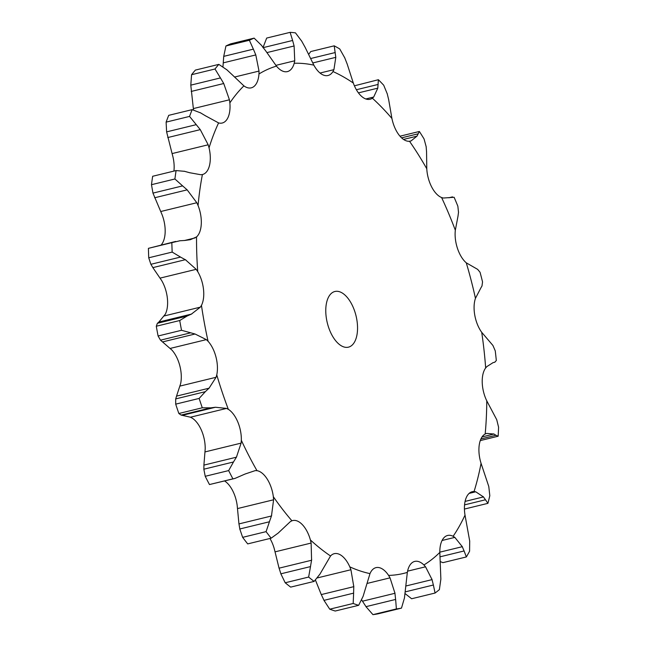 <?xml version="1.0" encoding="UTF-8"?>
<svg xmlns="http://www.w3.org/2000/svg" width="647" height="647" viewBox="0 0 647 647"><rect width="100%" height="100%" fill="white"/><g stroke="black" fill="none" stroke-linecap="round" stroke-linejoin="round"><path stroke-width="0.97" d="M156.291 326.234L179.72 320.524L187.04 316.068L157.391 323.29L156.291 326.234A294.83 152.288 76.3 0 0 158.086 335.995L181.524 330.285L195.054 334.006L206.336 339.626L208.075 341.284A24.562 12.681 76.3 0 1 215.977 357.023A24.562 12.681 76.3 0 1 216.761 374.896A261.534 135.094 76.3 0 0 228.326 409.316A24.562 12.681 76.3 0 1 237.772 421.893A24.562 12.681 76.3 0 1 241.331 440.283A261.534 135.094 76.3 0 0 256.98 470.668A24.562 12.681 76.3 0 1 267.268 479.16A24.562 12.681 76.3 0 1 273.341 496.702A261.534 135.094 76.3 0 0 291.918 520.795A24.562 12.681 76.3 0 1 292.662 520.568A24.562 12.681 76.3 0 1 302.278 524.571A24.562 12.681 76.3 0 1 310.414 539.97A261.534 135.094 76.3 0 0 330.544 555.983A24.562 12.681 76.3 0 1 334.264 553.678A24.562 12.681 76.3 0 1 340.217 554.754A24.562 12.681 76.3 0 1 349.809 566.869A261.534 135.094 76.3 0 0 369.995 573.622A24.562 12.681 76.3 0 1 375.988 567.637A24.562 12.681 76.3 0 1 378.26 567.484A24.562 12.681 76.3 0 1 388.596 575.409A261.534 135.094 76.3 0 0 407.343 572.393A24.562 12.681 76.3 0 1 413.587 561.806A24.562 12.681 76.3 0 1 414.735 561.41A24.562 12.681 76.3 0 1 423.906 564.96A261.534 135.094 76.3 0 0 439.814 552.401A24.562 12.681 76.3 0 1 443.575 538.15A24.562 12.681 76.3 0 1 447.627 535.465A24.562 12.681 76.3 0 1 453.11 536.29A261.534 135.094 76.3 0 0 465.015 515.125A24.562 12.681 76.3 0 1 466.01 498.255A24.562 12.681 76.3 0 1 472.229 491.712A24.562 12.681 76.3 0 1 474.057 491.526A261.534 135.094 76.3 0 0 481.061 463.325A24.562 12.681 76.3 0 1 479.225 445.096A24.562 12.681 76.3 0 1 485.177 434A261.534 135.094 76.3 0 0 486.77 400.849A24.562 12.681 76.3 0 1 482.233 382.612A24.562 12.681 76.3 0 1 485.654 367.965A261.534 135.094 76.3 0 0 481.716 332.323A24.562 12.681 76.3 0 1 474.817 315.429A24.562 12.681 76.3 0 1 475.456 298.324A261.534 135.094 76.3 0 0 466.277 262.836A24.562 12.681 76.3 0 1 457.518 248.537A24.562 12.681 76.3 0 1 455.326 230.235A261.534 135.094 76.3 0 0 441.594 197.537A24.562 12.681 76.3 0 1 431.638 186.902A24.562 12.681 76.3 0 1 426.777 168.762A261.534 135.094 76.3 0 0 409.502 141.264A24.562 12.681 76.3 0 1 399.078 135.077A24.562 12.681 76.3 0 1 391.912 118.45A261.534 135.094 76.3 0 0 372.373 98.207A24.562 12.681 76.3 0 1 370.068 99.266A24.562 12.681 76.3 0 1 362.263 96.929A24.562 12.681 76.3 0 1 353.319 83.042A261.534 135.094 76.3 0 0 332.97 71.55A24.562 12.681 76.3 0 1 328.013 75.505A24.562 12.681 76.3 0 1 323.912 75.262A24.562 12.681 76.3 0 1 313.86 65.153A261.534 135.094 76.3 0 0 313.593 65.096A261.534 135.094 76.3 0 0 294.207 63.269A24.562 12.681 76.3 0 1 287.397 71.607A24.562 12.681 76.3 0 1 286.888 71.704A24.562 12.681 76.3 0 1 276.463 66.115A261.534 135.094 76.3 0 0 258.97 73.976A24.562 12.681 76.3 0 1 253.923 86.512A24.562 12.681 76.3 0 1 251.246 87.846A24.562 12.681 76.3 0 1 243.903 85.865A261.534 135.094 76.3 0 0 229.863 102.881A24.562 12.681 76.3 0 1 227.461 118.587A24.562 12.681 76.3 0 1 222.22 123.019A24.562 12.681 76.3 0 1 218.589 122.922A261.534 135.094 76.3 0 0 209.046 147.84A24.562 12.681 76.3 0 1 209.474 165.551A24.562 12.681 76.3 0 1 202.495 174.528A24.562 12.681 76.3 0 1 202.406 174.544A261.534 135.094 76.3 0 0 198.063 205.511A24.562 12.681 76.3 0 1 201.282 223.919A24.562 12.681 76.3 0 1 196.551 236.907A261.534 135.094 76.3 0 0 197.731 271.635A24.562 12.681 76.3 0 1 203.506 289.355A24.562 12.681 76.3 0 1 201.46 305.384A261.534 135.094 76.3 0 0 208.075 341.284M159.033 321.915L157.27 323.411M186.579 316.27L191.803 313.932M179.72 320.524A294.83 152.288 76.3 0 0 181.524 330.285M160.1 278.113L196.178 269.322L185.382 259.698L152.854 267.623L161.588 280.434A24.562 12.681 76.3 0 1 167.363 298.162A24.562 12.681 76.3 0 1 165.309 314.191L158.863 322.044L191.391 314.118L200.352 307.147L201.46 305.384M179.995 386.073L216.074 377.282L209.062 388.192L176.534 396.118L180.618 383.703A24.562 12.681 76.3 0 0 179.834 365.83A24.562 12.681 76.3 0 0 171.932 350.092L160.505 340.168L158.086 335.995M338.583 291.482A28.646 14.8 76.3 0 0 334.879 291.498A28.646 14.8 76.3 0 0 327.285 322.829A28.646 14.8 76.3 0 0 348.442 347.164A28.646 14.8 76.3 0 0 356.756 319.27A28.646 14.8 76.3 0 0 338.583 291.482M170.258 348.409L206.336 339.626M162.526 341.931L195.054 334.006M160.505 340.168L190.145 332.946M161.152 244.978A24.562 12.681 76.3 0 0 165.139 232.718A24.562 12.681 76.3 0 0 161.92 214.319L160.723 211.52L196.801 202.737L198.063 205.511M173.914 171.099A24.562 12.681 76.3 0 0 172.895 156.639L172.094 153.582L208.172 144.791L209.046 147.84M275.048 551.851L311.126 543.059L311.587 560.245L279.059 568.171L274.271 548.777A24.562 12.681 76.3 0 0 269.953 538.474M237.514 508.574L273.592 499.783L271.473 515.991L238.945 523.916L237.19 505.509A24.562 12.681 76.3 0 0 231.125 487.967A24.562 12.681 76.3 0 0 224.574 480.956M205.026 451.913L241.105 443.122L236.43 457.186L203.902 465.112L205.188 449.091A24.562 12.681 76.3 0 0 201.621 430.7A24.562 12.681 76.3 0 0 192.175 418.124L190.453 417.21L226.531 408.419L228.326 409.316M196.178 269.322L197.731 271.635M216.074 377.282L216.761 374.896M175.636 241.444L148.414 248.351A294.83 152.288 76.3 0 0 148.729 257.797L150.88 264.3L180.529 257.077L172.167 252.087A294.83 152.288 76.3 0 1 171.843 242.649L179.971 240.765M180.012 256.827L185.843 259.973M184.727 240.466L190.38 239.681L196.551 236.907M179.47 240.797L185.179 240.441M210.768 407.853L202.285 407.788A294.83 152.288 76.3 0 1 199.139 398.431L205.334 391.678L175.685 398.9L175.701 404.14A294.83 152.288 76.3 0 0 178.847 413.498L181.12 415.083L210.768 407.853L215.467 407.254L226.531 408.419M204.937 392.033L209.41 387.844M241.105 443.122L241.331 440.283M160.723 211.52L152.967 193.113L182.616 185.891L174.908 178.984A294.83 152.288 76.3 0 1 176.089 170.565L184.654 171.334M182.616 185.891L187.161 189.854L196.801 202.737M189.571 172.7L200.732 174.722L202.406 174.544M184.136 171.204L190.04 172.838M234.998 478.416L232.912 478.845A294.83 152.288 76.3 0 1 228.65 470.587L233.494 461.982L203.845 469.204L205.22 476.297A294.83 152.288 76.3 0 0 209.474 484.554L234.998 478.416L245.1 474.016L255.266 470.604L256.98 470.668M233.179 462.468L236.705 456.709M273.592 499.783L273.341 496.702M172.094 153.582L166.611 131.883L196.251 124.661L189.555 116.411A294.83 152.288 76.3 0 1 192.151 109.634L200.74 112.95M196.251 124.661L200.271 129.635L208.172 144.791M205.56 115.837L218.589 122.922M200.23 112.667L206.013 116.128M271.125 538.191A294.83 152.288 76.3 0 1 266.079 531.64L269.443 521.765L239.794 528.987L242.641 537.35A294.83 152.288 76.3 0 0 247.696 543.901L271.125 538.191L278.17 533.088L290.398 521.579L291.918 520.795M269.209 522.347L271.659 515.416M193.534 109.99L193.356 108.583L229.434 99.792L229.863 102.881M311.126 543.059L310.414 539.97M193.356 108.583L190.792 85.145L220.441 77.923L214.998 69.003A294.83 152.288 76.3 0 1 218.815 64.376L227.04 69.925M220.441 77.923L223.733 83.52L229.434 99.792M231.505 74.098L243.903 85.865M226.563 69.512L231.933 74.518M314.11 581.41A294.83 152.288 76.3 0 1 308.635 577.059L310.503 566.594L280.855 573.816L285.198 582.769A294.83 152.288 76.3 0 0 290.673 587.12L314.11 581.41L319.958 574.115L330.544 555.983M310.366 567.233L311.676 559.615M234.489 77.058L259.018 71.081L258.97 73.976M315.445 580.076L321.268 594.585L353.796 586.659L350.925 569.74L349.809 566.869M222.956 66.795L223.725 56.37L253.373 49.148L249.37 40.268A294.83 152.288 76.3 0 1 254.125 38.133L261.598 45.46M253.373 49.148L255.8 54.93L259.018 71.081M265.488 50.579L276.463 66.115M261.178 44.95L265.86 51.097M358.656 605.317A294.83 152.288 76.3 0 1 353.173 603.481L353.626 593.137L323.985 600.359L329.735 609.191A294.83 152.288 76.3 0 0 335.227 611.027L358.656 605.317L363.113 596.308L369.995 573.622M353.585 593.792L353.788 586.02M275.873 65.371L294.733 60.778L294.207 63.269M361.665 599.906L362.441 601.209L394.977 593.283L390.028 577.852L388.596 575.409M263.297 47.611L292.614 40.47L290.115 32.35A294.83 152.288 76.3 0 1 295.461 32.86L301.85 41.359M292.614 40.47L294.11 45.977L294.733 60.778M304.988 47.029L313.86 65.153M301.51 40.801L305.279 47.603M396.385 608.94L372.947 614.65L365.984 606.66L395.632 599.437L396.385 608.94A294.83 152.288 76.3 0 0 401.48 608.123L404.44 598.022L407.343 572.393M395.673 600.06L394.88 592.676M406.219 585.915L432.059 579.623L425.54 566.796L423.906 564.96M320.039 73.038L333.925 69.65L332.97 71.55M405.337 591.851L433.385 585.017L435.067 593.04A294.83 152.288 76.3 0 0 439.386 589.627L440.866 579.122L439.814 552.401M433.498 585.567L431.905 579.089M344.811 57.939L339.748 48.954A294.83 152.288 76.3 0 0 334.216 45.832L335.801 57.34L333.925 69.65M347.075 63.705L353.319 83.042M344.56 57.365L347.277 64.288M439.814 552.166L462.306 546.691L454.833 537.382L453.11 536.29M365.806 98.967L373.683 97.042L372.373 98.207M440.114 556.8L464.101 550.953L466.35 556.946A294.83 152.288 76.3 0 0 469.585 551.195L469.698 541.013L465.015 515.125M464.255 551.39L462.104 546.27M387.302 93.961L383.703 85.21A294.83 152.288 76.3 0 0 378.39 79.71L377.799 88.154L373.683 97.042M388.621 99.371L391.912 118.45M387.149 93.427L388.734 99.913M465.088 501.401L483.471 496.92L475.731 491.793L474.057 491.526M409.777 141.24L410.441 141.111M426.171 146.756L424.068 138.951A294.83 152.288 76.3 0 0 419.369 131.47L416.983 136.153L411.063 140.925L409.502 141.264M464.562 504.87L485.493 499.775L487.911 503.35A294.83 152.288 76.3 0 0 489.811 495.683L488.784 486.52L481.061 463.325M485.671 500.066L483.244 496.645M426.551 151.382L426.777 168.762M426.106 146.295L426.567 151.851M482.047 436.935L493.984 434.024L486.681 433.417L485.177 434M458.521 212.41L457.85 206.175A294.83 152.288 76.3 0 0 454.121 197.286L443.3 198.031L441.594 197.537M480.931 438.933L495.974 435.269L498.158 436.224A294.83 152.288 76.3 0 0 498.586 427.214L496.726 419.685L486.77 400.849M496.144 435.399L493.766 433.902M448.824 197.772L452.528 196.874L449.067 197.772M458.052 215.888L455.326 230.235M458.545 212.062L457.987 216.235M493.071 362.643L486.876 366.582L485.654 367.965M481.975 286.047L482.549 281.914A294.83 152.288 76.3 0 0 480.05 272.266L477.656 269.37L466.277 262.836M494.769 362.215L496.322 360.541A294.83 152.288 76.3 0 0 495.254 350.852L492.925 345.466L481.716 332.323M494.915 362.183L492.877 362.692M480.786 288.093L475.456 298.324M482.064 285.853L480.648 288.303M153.072 267.955L150.711 263.968M190.453 417.21L181.12 415.083M176.639 395.835L175.628 399.175M152.967 193.113L151.479 184.694A294.83 152.288 76.3 0 1 152.66 176.275L176.089 170.565M203.934 464.7L203.87 469.609M166.611 131.883L166.117 122.121A294.83 152.288 76.3 0 1 168.713 115.344L192.151 109.634M238.889 523.407L239.9 529.489M190.792 85.145L191.569 74.712A294.83 152.288 76.3 0 1 195.386 70.086L218.815 64.376M278.906 567.597L281.057 574.374M223.725 56.37L225.94 45.977A294.83 152.288 76.3 0 1 230.696 43.842L254.125 38.133M321.025 594.003L324.276 600.934M262.965 47.692L266.685 38.06L290.115 32.35M372.947 614.65A294.83 152.288 76.3 0 0 378.042 613.833L401.48 608.123M362.118 600.659L366.364 607.201M405.143 593.647L411.629 598.75L435.067 593.04M308.635 54.388L310.778 51.542L334.216 45.832M440.599 561.717L442.912 562.655L466.35 556.946M354.41 85.816L378.39 79.71M464.433 509.06L487.911 503.35M171.843 242.649L148.414 248.351M172.167 252.087L148.729 257.797M199.139 398.431L175.701 404.14M182.939 415.18L215.467 407.254M202.285 407.788L178.847 413.498M154.633 197.772L187.161 189.854M174.908 178.984L151.479 184.694M228.65 470.587L205.22 476.297M232.912 478.845L209.474 484.554M167.743 137.56L200.271 129.635M189.555 116.411L166.117 122.121M266.079 531.64L242.641 537.35M191.205 91.445L223.733 83.52M214.998 69.003L191.569 74.712M308.635 577.059L285.198 582.769M223.272 62.856L255.8 54.93M249.37 40.268L225.94 45.977M353.173 603.481L329.735 609.191M266.92 52.601L294.11 45.977M312.727 62.961L335.801 57.34M310.625 58.537L335.251 52.536M358.43 92.877L377.799 88.154M356.376 89.739L378.123 84.442M403.534 139.428L416.983 136.153M419.369 131.47L399.992 136.194M401.569 137.843L418.051 133.832M498.158 436.224L480.276 440.583M164.273 315.938L200.352 307.147M184.605 240.474L195.111 237.918M317.321 577.925L350.925 569.74M367.326 583.384L390.028 577.852M407.57 571.172L425.54 566.796M442.071 540.488L454.833 537.382M469.132 493.402L475.731 491.793"/></g></svg>
